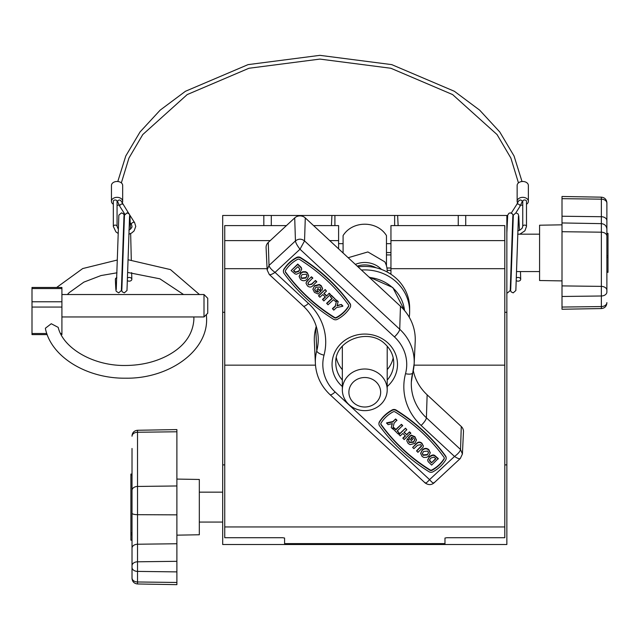 <?xml version="1.0" encoding="UTF-8"?>
<svg xmlns="http://www.w3.org/2000/svg" width="640" height="640" viewBox="0 0 640 640"><rect width="100%" height="100%" fill="white"/><g stroke="black" fill="none" stroke-linecap="round" stroke-linejoin="round"><path stroke-width="0.96" d="M504.8 312.288L506.856 312.288L506.856 544.512L222.688 544.512L222.688 464.896L224.744 464.896M443.656 544.512L446.096 544.512L443.656 544.136M394.64 225.6L394.64 215.472L446.096 215.472L394.64 215.472L397.624 215.472L398.128 225.6M224.744 312.288L222.688 312.288L222.688 464.896M506.856 464.896L504.8 464.896M331.424 225.6L331.928 215.472L334.912 215.472L334.912 225.6M331.928 215.472L271.296 215.472L271.296 225.6M222.688 312.288L222.688 215.472L271.296 215.472M334.912 215.472L394.64 215.472M458.248 225.6L458.248 215.472L397.624 215.472M458.248 215.472L465.728 215.472L465.728 225.6M506.856 312.288L506.856 215.472L465.728 215.472M338.6 248.832L338.6 225.6L313.576 225.6M286.424 225.6L224.744 225.6L224.744 537.712L282.704 537.712L284.576 538.04L284.576 543.608M267.08 268.68L224.744 268.68M504.8 240.6L390.952 240.6L390.952 225.6L504.8 225.6L504.8 537.712L446.848 537.712L444.976 538.04L444.976 543.608M390.952 240.6L390.952 274.248M504.8 268.68L390.952 268.68M504.8 365.152L414.064 365.152M315.488 365.152L224.744 365.152M387.208 346.192L387.208 389.824A22.432 20.824 0 0 1 364.776 410.648A22.432 20.824 0 0 1 342.344 389.824A22.432 20.824 0 0 1 364.776 369A22.432 20.824 0 0 1 387.208 389.824M342.344 346.192L342.344 389.824M348.888 392.256A15.888 14.752 180 0 0 364.776 407.008A15.888 14.752 180 0 0 380.664 392.256A15.888 14.752 180 0 0 364.776 377.512A15.888 14.752 180 0 0 348.888 392.256M386.464 265.872L386.464 235.592C377.088 220.416 352.464 220.416 343.088 235.592L343.088 253M348.176 257.72L367.88 251.944L384.824 261.856A22.432 20.824 0 0 1 387.208 271.2L387.208 272.008M355.376 264.4A22.432 20.824 0 0 1 381.504 269.432M357.24 266.128A22.432 20.824 0 0 1 376.136 267.784M361.432 270.024A44.872 41.648 0 0 1 383.912 273.888A44.872 41.648 0 0 1 409.64 311.552A44.872 41.648 0 0 1 409.232 317.192M358.064 266.896A44.872 41.648 0 0 1 383.912 270.408A44.872 41.648 0 0 1 409.64 308.08L409.64 311.552M443.984 457.304A177.976 165.192 180 0 0 421.928 432.392A177.976 165.192 180 0 0 395.088 411.92A1.872 1.736 180 0 0 393.104 411.864A33.28 30.888 180 0 0 381.056 423.04A1.872 1.736 180 0 0 381.12 424.88A177.976 165.192 180 0 0 430.016 470.264A1.872 1.736 180 0 0 432 470.328A33.28 30.888 180 0 0 444.04 459.144A1.872 1.736 180 0 0 443.984 457.304M423.256 431.16A179.848 166.928 180 0 0 396.128 410.48A3.736 3.472 180 0 0 392.168 410.36A35.144 32.624 180 0 0 379.44 422.168A3.736 3.472 180 0 0 379.568 425.848A179.848 166.928 180 0 0 428.976 471.712A3.736 3.472 180 0 0 432.936 471.824A35.144 32.624 180 0 0 445.664 460.016A3.736 3.472 180 0 0 445.536 456.344A179.848 166.928 180 0 0 423.256 431.16M446.16 458.064A3.736 3.472 180 0 0 445.536 455.928A179.848 166.928 180 0 0 423.256 430.744A179.848 166.928 180 0 0 396.128 410.064A3.736 3.472 180 0 0 392.168 409.944A35.144 32.624 180 0 0 379.44 421.752A3.736 3.472 180 0 0 378.944 423.704M348.432 304.816A177.976 165.192 180 0 0 326.376 279.896A177.976 165.192 180 0 0 299.528 259.424A1.872 1.736 180 0 0 297.552 259.368A33.28 30.888 180 0 0 285.504 270.552A1.872 1.736 180 0 0 285.568 272.384A177.976 165.192 180 0 0 334.464 317.768A1.872 1.736 180 0 0 336.448 317.832A33.28 30.888 180 0 0 348.488 306.648A1.872 1.736 180 0 0 348.432 304.816M327.696 278.664A179.848 166.928 180 0 0 300.568 257.984A3.736 3.472 180 0 0 296.616 257.872A35.144 32.624 180 0 0 283.888 269.68A3.736 3.472 180 0 0 284.016 273.352A179.848 166.928 180 0 0 333.424 319.216A3.736 3.472 180 0 0 337.384 319.328A35.144 32.624 180 0 0 350.104 307.52A3.736 3.472 180 0 0 349.984 303.848A179.848 166.928 180 0 0 327.696 278.664M350.608 305.568A3.736 3.472 180 0 0 349.984 303.432A179.848 166.928 180 0 0 327.696 278.248A179.848 166.928 180 0 0 300.568 257.568A3.736 3.472 180 0 0 296.616 257.448A35.144 32.624 180 0 0 283.888 269.256A3.736 3.472 180 0 0 283.392 271.216M336.352 357.848A28.976 26.896 180 0 0 342.344 369.624M391.208 427.568L392.368 423.584L388.08 424.664L386.592 422.864L392.848 421.544L395.616 418.968L396.888 420.152L394.112 423.152L392.696 428.944L391.208 427.568L392.24 423.616M399.096 432.84L397.992 433.864L392.824 428.648L393.928 427.624L395.872 429.432L401.384 424.32L402.656 425.496L397.144 431.032L399.096 432.84L397.368 430.824M404.152 432.232L406.632 434.544L409.52 431.872L410.784 433.048L404.176 439.6L402.904 438.008L405.312 435.776M402.904 438.424L405.536 435.984L402.824 433.464L400.192 435.904L398.928 434.312L405.536 428.176L406.808 429.768L403.92 432.448L406.632 434.544M411.096 437.896L412.48 439.184L411.384 440.624L408.496 437.536L411.152 435.072L414.936 436.744L416.424 439.984M406.824 440.656L407.4 438.712L408.92 439.656L408.632 441.072L409.344 442.512L409.344 442.096L413.504 441.848L414.736 439.784M408.648 440.84L409.344 442.096M416.632 451.168L421.52 445.992L420.832 444.68L417.584 445.248L413.92 448.648L412.648 447.464L416.112 444.256C417.896 442.152 419.824 441.936 421.896 443.616L423.328 446.16L422.96 447.416L417.904 452.344L416.632 450.744L421.504 445.784M412.648 447.464L416.112 443.84C417.896 441.736 419.824 441.52 421.896 443.2L423.312 445.952M420.688 453.288L422.32 449.872C424.448 447.976 426.616 447.896 428.832 449.64L430.224 452.72M380.816 423.704A1.872 1.736 180 0 0 381.12 424.464A177.976 165.192 180 0 0 430.016 469.848A1.872 1.736 180 0 0 432 469.904A33.28 30.888 180 0 0 444.04 458.728A1.872 1.736 180 0 0 444.28 458.064M427.712 459.944L429.496 456.432L432.976 454.88L434.432 455.256L438.24 458.536L431.632 465.088L428.088 461.56L427.704 460.152L429.496 456.848L432.976 455.296L434.432 455.672L438.24 458.952M291.144 270.592L297.752 264.456L301.304 267.984L301.68 269.4L299.888 272.696L296.408 274.24L294.952 273.864L291.144 270.592L297.752 264.04L301.304 267.568L301.672 269.168M307.968 280.04L311.48 276.776L312.752 277.96L308.104 282.784L308.552 284.864L311.8 283.872L315.464 280.472L316.736 281.656L313.272 285.28C311.488 287.392 309.56 287.6 307.488 285.92L306.056 283.376L306.424 281.704L311.48 276.776M307.88 283.344L308.552 284.448M306.072 283.168L306.424 281.704M314.552 286.144L319.272 284.88L321.16 286.024L322.568 288.68L321.984 290.408L320.464 289.464L320.752 288.464L320.04 287.032L315.88 287.272L314.64 289.536L315.464 291.272L317.648 292.232L318.512 291.432L316.904 289.936L318 288.496L320.888 291.176L318.232 294.056L314.448 292.384L312.952 289.36L314.552 285.728L319.272 284.456L321.16 285.608L322.56 288.472M312.96 289.144L314.552 285.728M320.464 289.464L320.736 288.28M314.648 289.328L315.464 290.856L317.648 291.816L318.288 291.224M322.576 299.768L325.464 297.096L322.752 294.576L319.864 297.256L318.6 295.656L325.208 289.52L326.48 291.12L323.848 293.552L326.56 296.072L329.192 293.216L330.464 294.4L323.848 300.952L322.576 299.352L325.232 296.888M324.072 293.344L326.56 295.656M326.728 303.624L332.24 298.512L330.288 296.704L331.392 295.68L336.56 300.48L335.464 301.496L333.512 299.688L328 304.8L326.728 303.208L332.016 298.304M330.288 296.704L331.392 295.264L336.56 300.48M332.496 308.552L335.28 305.976L336.688 300.176L338.176 301.56L337.016 305.952L341.304 304.464L342.792 305.84L342.792 306.256L336.536 307.576L333.768 310.152L332.496 308.552M337.144 305.504L341.304 304.464M285.264 271.216A1.872 1.736 180 0 0 285.568 271.968A177.976 165.192 180 0 0 334.464 317.352A1.872 1.736 180 0 0 336.448 317.416A33.28 30.888 180 0 0 348.488 306.232A1.872 1.736 180 0 0 348.728 305.568M299.16 276.4L300.76 273.04L302.736 271.752L305.664 271.704L307.32 272.76L308.696 275.84M315.752 328.232A50.48 46.848 180 0 0 314.344 341.424L315.392 363.696A49.432 45.88 0 0 1 316.768 350.776L315.752 328.232A50.48 46.848 0 0 0 316.224 326.248M268.272 242.448A7.48 6.944 180 0 0 266.088 247.664L267.136 269.944L269.016 265.448L268.272 242.448L294.712 217.912A7.48 6.944 180 0 1 305.288 217.912L400.464 306.256A50.48 46.848 180 0 1 415.208 341.424L414.16 363.696A49.432 45.88 0 0 1 412.784 372.616A7.48 2.704 14.8 0 1 412.752 372.824L414.16 363.696A49.432 45.88 0 0 0 399.728 329.256L400.464 306.256M412.68 373.008A51.52 47.824 180 0 0 411.352 381.912A51.52 47.824 180 0 0 426.4 417.808L460.536 449.496L462.416 453.992L463.464 431.712A7.48 6.944 180 0 0 461.28 426.504L427.136 394.816A50.48 46.848 0 0 1 413.28 370.608M461.28 426.504L460.536 449.496C460.128 451.448 458.12 453.768 454.512 456.456L421.112 425.448A59 54.76 0 0 1 405.52 373.696A41.952 38.944 180 0 0 394.44 336.896L300 249.232C297.224 245.64 295.704 242.864 295.448 240.912C298.48 238.616 301.512 238.616 304.544 240.912L305.288 217.912M294.712 217.912L295.448 240.912L269.016 265.448C269.416 267.4 271.424 269.712 275.04 272.4L300 249.232L304.544 240.912L399.728 329.256A7.48 1.968 -47.1 0 1 394.44 336.896M460.536 457.944C460.2 459.344 458.192 458.848 454.512 456.456L429.552 479.624C432.28 482.816 433.792 483.768 434.096 482.48M269.016 273.888C269.352 275.296 271.36 274.8 275.04 272.4L308.44 303.408A59 54.76 0 0 1 324.024 355.16A41.952 38.944 180 0 0 335.112 391.968A7.48 1.968 -47.1 0 1 330.024 394.664L425.176 482.984C428.368 485.136 431.28 485.136 433.928 482.984L460.312 458.496L462.416 453.992M425 482.48C425.256 483.808 426.776 482.856 429.552 479.624L335.112 391.968M387.208 369.624A28.976 26.896 180 0 0 393.2 357.848M341.304 304.88L342.792 306.256M332.496 308.976L335.28 306.392L336.688 300.176M336.688 300.592L338.176 301.976M335.28 306.392L335.28 305.976M331.392 295.68L331.392 295.264M326.56 296.072L329.192 293.216M329.192 293.632L330.464 294.816M318.6 296.072L325.208 289.52M325.208 289.936L326.48 291.12M317.648 292.232L317.648 291.816M315.464 291.272L315.464 290.856M321.16 286.024L321.16 285.608M319.272 284.88L319.272 284.456M316.904 289.936L318 288.496M318 288.912L320.888 291.592M306.424 282.128L307.968 280.456M308.552 284.864L311.8 284.296L315.464 280.472M315.464 280.896L316.736 282.072M311.48 277.192L312.752 278.376M300.56 279.488L299.152 276.608L300.76 273.456L302.736 272.168L305.664 272.12L307.32 273.176L308.704 276.048L307.064 279.248C304.936 281.144 302.768 281.224 300.56 279.488M302.08 274.6L300.888 276.8L301.656 278.464L305.824 278.04L307.024 275.864L306.232 274.216L302.08 274.6M300.76 273.456L300.76 273.04M307.32 273.176L307.32 272.76M305.664 272.12L305.664 271.704M302.736 272.168L302.736 271.752M300.896 276.592L301.656 278.04L305.824 277.624L307.008 275.656M301.656 278.464L301.656 278.04M305.824 278.04L305.824 277.624M297.92 266.656L293.512 270.744L295.472 272.44L298.68 271.456L299.968 269.328L297.92 266.656M297.752 264.456L297.752 264.04M301.304 267.984L301.304 267.568M293.736 270.536L295.472 272.024L298.68 271.04L299.96 269.128M295.472 272.44L295.472 272.024M298.68 271.456L298.68 271.04M431.464 462.88L435.872 458.792L433.912 457.096L430.704 458.08L429.408 460.208L431.464 462.88L435.648 458.584M434.432 455.672L434.432 455.256M432.976 455.296L432.976 454.88M431.104 455.728L431.104 455.312M429.496 456.848L429.496 456.432M429.424 460L431.464 462.464M429.752 461.176L429.752 460.76M428.832 450.056L430.232 452.928L428.624 456.08L426.648 457.368L423.72 457.416L422.064 456.368L420.68 453.496L422.32 450.288C424.448 448.392 426.616 448.312 428.832 450.056L428.832 449.64M427.312 454.944L428.488 452.736L427.728 451.08L423.56 451.496L422.36 453.664L423.152 455.328L427.312 454.944L428.48 452.528M422.32 450.288L422.32 449.872M423.152 455.328L423.152 454.912L427.312 454.528M422.368 453.456L423.152 454.912M421.896 443.616L421.896 443.2M421.28 446.76L421.28 446.344M409.344 442.512L413.504 442.272L414.744 439.992L413.92 438.264L411.736 437.304L410.872 438.104L412.48 439.6M413.504 442.272L413.504 441.848M408.496 437.952L411.152 435.488L414.936 437.16L416.432 440.208L414.832 443.4L410.112 444.664L408.224 443.52L406.816 440.864L407.4 438.712M407.4 439.128L408.92 440.072M414.936 437.16L414.936 436.744M411.152 435.488L411.152 435.072M406.632 434.96L409.52 431.872M409.52 432.288L410.784 433.464M398.928 434.728L405.536 428.176M405.536 428.592L406.808 429.768M392.824 429.064L393.928 428.04L395.872 429.848L401.384 424.32M401.384 424.736L402.656 425.92M395.872 429.848L395.872 429.432M393.928 428.04L393.928 427.624M386.592 423.28L392.848 421.96L395.616 418.968M395.616 419.392L396.888 420.568M392.848 421.96L392.848 421.544M390.952 268.008L386.944 268.008M390.952 243.656L386.464 243.656M343.088 243.656L338.6 243.656M390.952 252.56L386.464 252.56M343.088 252.56L342.616 252.56M390.952 270.368L387.192 270.368M390.952 254.92L386.464 254.92M130.896 534.752L132.016 534.752L132.016 540.184L130.896 540.144L130.896 532.968L132.016 532.968L132.016 474.912L130.896 474.912L130.896 532.968M176.888 479.08L199.32 479.464L199.32 534.768L176.888 535.16M130.896 540.184L132.016 540.184L132.016 578.016L132.016 448.472M132.016 466.04L132.016 474.088L130.896 474.088L132.016 474.056M132.016 578.016L132.016 578.016A5.608 3.968 0 0 0 137.528 581.976L176.888 582.464L176.888 429.584L137.528 430.272L137.528 432.256L176.888 431.776M132.016 436.224A5.608 3.968 180 0 1 137.528 432.256L137.528 583.968L176.888 584.656L176.888 582.464M130.896 474.912L130.896 474.056M562.008 280.904L539.576 280.512L539.576 225.216L562.008 224.824M606.88 302.6A5.608 3.968 0 0 1 601.368 306.568L601.368 199.16A5.608 3.968 180 0 1 606.88 203.12L606.88 292.024A5.608 3.968 0 0 1 601.368 295.992L562.008 296.48L562.008 309.248L601.368 308.56L601.368 306.568L562.008 307.056M608 233.392L606.88 233.392L606.88 213.704M606.88 233.392L606.88 271.528L608 271.528L608 257.48L606.88 257.48M606.88 272.336L608 272.288L606.88 272.336M562.008 198.672L601.368 199.16L601.368 197.168L562.008 196.48L562.008 296.48M608 257.48L608 233.44L606.88 233.44M608 271.528L608 272.336M515.856 212.856L519.936 206.432L522.344 201.304C521.056 199.592 519.768 199.592 518.48 201.304M123.032 204.432A1.872 1.208 -32.4 0 0 121.128 204.24A1.872 1.208 -32.4 0 0 119.752 205.968A1.872 1.208 -32.4 0 0 119.88 206.432L117.472 201.304C118.752 199.592 120.048 199.592 121.336 201.304L128.736 213.408M526.488 226.424A1.872 1.32 0 0 0 524.616 225.104A1.872 1.32 0 0 0 522.752 226.424L522.752 201.304A1.872 1.32 0 0 1 524.616 199.984A1.872 1.32 0 0 1 526.488 201.304L526.488 226.424L524.904 230.8L519.872 234.168M526.488 204.264A5.608 3.968 180 0 0 528.36 201.304L528.36 185.448A5.608 3.968 180 0 0 522.752 181.48A5.608 3.968 180 0 0 517.144 185.448L517.144 201.304A5.608 3.968 180 0 0 517.64 202.944M528.36 201.304A5.608 3.968 180 0 0 522.752 197.344A5.608 3.968 180 0 0 517.144 201.304M117.064 201.304A1.872 1.32 180 0 0 115.192 199.984A1.872 1.32 180 0 0 113.328 201.304L113.328 226.424A1.872 1.32 180 0 1 115.192 225.104A1.872 1.32 180 0 1 117.064 226.424L117.064 201.304M122.176 202.944A5.608 3.968 180 0 0 122.672 201.304L122.672 185.448A5.608 3.968 180 0 0 117.064 181.48A5.608 3.968 180 0 0 111.456 185.448L111.456 201.304A5.608 3.968 180 0 0 113.328 204.264M117.064 205.272A5.608 3.968 180 0 0 119.04 205.016M122.672 201.304A5.608 3.968 180 0 0 117.064 197.344A5.608 3.968 180 0 0 111.456 201.304M520.768 205.016A5.608 3.968 180 0 0 522.752 205.272M206.392 314.56L206.616 318.96C207.4 351.784 168.096 378.96 125.48 378.192C87.504 378.664 51.552 357.512 45.48 328.928L45.4 328.216L51.264 323.736L58.2 327.376C62.968 347.936 92.896 366.008 125.48 365.48C140.904 365.376 154.768 362.152 167.048 355.816C180.736 348.664 192.976 337.112 193.904 318.96L193.84 316.96M204 294.528L207.736 298.264L207.736 313.224L204 316.96L204 294.528L61.912 294.528M60.536 333.504L61.912 333.504L61.912 307.064L32 307.064L32 287.464L61.912 287.464L61.912 288.56L32 288.56M47.184 334.6L32 334.6L32 307.064M32 301.776L61.912 301.776L61.912 288.56M61.912 301.776L61.912 307.064M61.912 333.504L61.912 334.6L61.096 334.6M127.576 280.744A2.616 1.848 180 0 0 129.216 281.152A2.616 1.848 180 0 0 131.832 279.264A2.616 1.848 180 0 0 129.216 277.456A2.616 1.848 180 0 0 127.68 277.808M116.84 277.64A2.616 1.848 180 0 0 115.384 279.344C115.872 292.632 116.072 290.512 116.32 291.384L118.704 292.872L121.376 290.52L123.968 216.272M516.432 280.744A2.616 1.848 180 0 0 518.072 281.152A2.616 1.848 180 0 0 520.696 279.264A2.616 1.848 180 0 0 518.072 277.456A2.616 1.848 180 0 0 516.536 277.808M263.824 225.6L263.824 215.472M444.528 543.608L285.016 543.608M338.6 240.6L329.728 240.6M270.272 240.6L224.744 240.6M504.8 526.944L224.744 526.944M396.128 410.48L396.128 410.064M300.568 257.984L300.568 257.568M342.344 386.536A32.72 30.368 0 0 1 341.64 385.904A32.72 30.368 0 0 1 341.64 342.96A32.72 30.368 0 0 1 387.912 342.96A32.72 30.368 0 0 1 387.208 386.536M387.208 380.064A28.976 26.896 180 0 0 393.752 363.04C393.648 355.808 390.856 349.568 385.368 344.304C368.752 327.088 334.296 340.408 335.8 363.04A28.976 26.896 180 0 0 342.344 380.064M404.52 310.496A39.952 37.08 180 0 0 393.024 288.064A39.952 37.08 180 0 0 369.448 277.464M421.112 425.448A7.48 1.968 132.9 0 0 426.4 417.808L427.136 394.816M324.024 355.16A7.48 2.704 14.8 0 1 316.768 350.776A51.52 47.824 180 0 0 318.192 337.312C317.488 325.272 312.544 314.872 303.352 306.104A7.48 1.968 132.9 0 0 308.44 303.408M405.52 373.696A7.48 2.704 14.8 0 0 412.752 372.824L411.352 381.912M349.984 303.848L349.984 303.432M296.616 257.872L296.616 257.448M283.888 269.68L283.888 269.256M285.568 272.384L285.568 271.968M334.464 317.768L334.464 317.352M336.448 317.832L336.448 317.416M348.488 306.648L348.488 306.232M445.536 456.344L445.536 455.928M392.168 410.36L392.168 409.944M379.44 422.168L379.44 421.752M381.12 424.88L381.12 424.464M430.016 470.264L430.016 469.848M432 470.328L432 469.904M444.04 459.144L444.04 458.728M311.8 284.296L311.8 283.872M300.176 266.704L300.176 266.288M294.56 271.72L294.56 271.296M435.744 456.632L435.744 456.216M430.832 462.304L430.832 461.88M416.112 444.256L416.112 443.84M420.224 447.832L420.224 447.416M132.016 490.416A5.608 3.968 180 0 1 137.528 486.448L176.888 485.968M132.016 513.232A5.608 1.448 180 0 0 137.528 514.68L176.888 514.856M132.016 567.432A5.608 3.968 0 0 0 137.528 571.4L176.888 571.888M132.016 565.76A5.608 3.968 0 0 1 137.528 561.8L176.888 561.312M132.016 548.2A5.608 3.968 0 0 1 137.528 544.232L176.888 543.752M606.88 236.16A5.608 3.968 0 0 0 601.368 232.192L562.008 231.712M606.88 290.352A5.608 3.968 0 0 0 601.368 286.384L562.008 285.904M606.88 220.688A5.608 3.968 180 0 0 601.368 216.72L562.008 216.232M608 255.72L606.88 255.72M519.936 206.432A1.872 1.208 -147.6 0 0 520.064 205.968A1.872 1.208 -147.6 0 0 518.688 204.24A1.872 1.208 -147.6 0 0 516.776 204.432L518.544 200.968M130.296 222.84L131.488 224.72A1.872 1.208 -32.4 0 1 131.36 224.256A1.872 1.208 -32.4 0 1 132.736 222.528A1.872 1.208 -32.4 0 1 134.648 222.712L135.76 226.424L134.112 230.88L131.824 232.896L128.8 234.28M32 333.504L46.792 333.504M444.48 544.136L285.072 544.136M404.52 310.504L392.824 287.544L368.856 276.912M267.136 269.944L269.24 274.44L303.352 306.104M330.024 394.664C321.016 386.104 316.136 375.776 315.392 363.696M283.384 271.424L283.384 271.008M350.616 305.776L350.616 305.36M378.936 423.92L378.936 423.496M446.168 458.272L446.168 457.856M322.568 288.264L322.568 288.68M312.952 288.944L312.952 289.36M306.056 282.96L306.056 283.376M299.152 276.192L299.152 276.608M308.704 275.632L308.704 276.048M301.68 268.976L301.68 269.4M427.704 459.736L427.704 460.152M430.232 452.512L430.232 452.928M420.68 453.072L420.68 453.496M423.328 445.744L423.328 446.16M406.816 440.44L406.816 440.864M416.432 439.784L416.432 440.208M222.688 492.16L199.32 492.16M137.528 583.968C134.176 583.592 132.336 581.72 132.016 578.36M137.528 430.272C134.176 430.648 132.336 432.52 132.016 435.88M222.688 522.072L199.32 522.072M516.728 271.56L539.576 271.56M606.88 229.248C606.56 225.888 604.72 224.016 601.368 223.64L562.008 222.952M601.368 308.56C604.72 308.184 606.56 306.312 606.88 302.952M601.368 197.168C604.72 197.544 606.56 199.416 606.88 202.776M517.664 234.168L539.576 234.168M117.984 233.328L115.904 231.864L113.328 226.424M522.016 181.512L514.048 156L499.76 131.952L479.656 110.144L454.376 91.28L391.744 64.624L319.904 55.344L248.064 64.624L185.44 91.28L160.16 110.144L140.048 131.952L125.768 156L117.792 181.512M131.488 224.72L132.016 226.424L131.704 227.752L128.912 230.24M119.88 206.432L124.816 214.2M518.464 182.888L510.872 158.056L497.048 134.56L452.616 94.584L390.888 68.264L319.904 59.088L248.928 68.264L187.2 94.584L142.768 134.56L128.944 158.056L121.352 182.888M118.112 228.8L117.064 226.424M129.736 214.984L134.648 222.712M506.856 220.048L507.328 219.312M511.32 213.032L516.776 204.432M522.752 226.424L522.08 228.336L519.72 230.208L517.76 230.888M117.304 260.024L82.712 268.56L56.664 287.464M199.456 294.528L170.464 269.6L128.16 259.76M61.912 316.96L204 316.96M183.568 294.528L159.856 278.808L127.84 272.464M116.992 272.8L100.992 275.56L83.88 282.12L69.2 292.64L67.384 294.528M129.568 216.272L126.984 290.52L124.312 292.872L122.208 291.824L121.504 289.576M124.312 216.152L123.648 213.936L121.512 212.856L118.856 215.144L116.248 289.488M121.856 289.48L124.464 215.144L127.12 212.856L129.248 213.936L129.904 216.016L130.528 229.224M130.656 233.552L131.296 259.88M131.64 272.632L131.832 279.264M518.432 216.272L515.848 290.52L513.176 292.872L511.072 291.824L510.368 289.576M513.168 216.152L512.504 213.936L510.376 212.856L508.952 213.272L507.712 215.144L506.856 232.784M512.824 216.272L510.24 290.52L507.568 292.872M510.712 289.48L513.32 215.144L515.984 212.856L518.112 213.936L518.768 216.016L519.424 230.344M520.472 271.56L520.696 279.264"/></g></svg>
